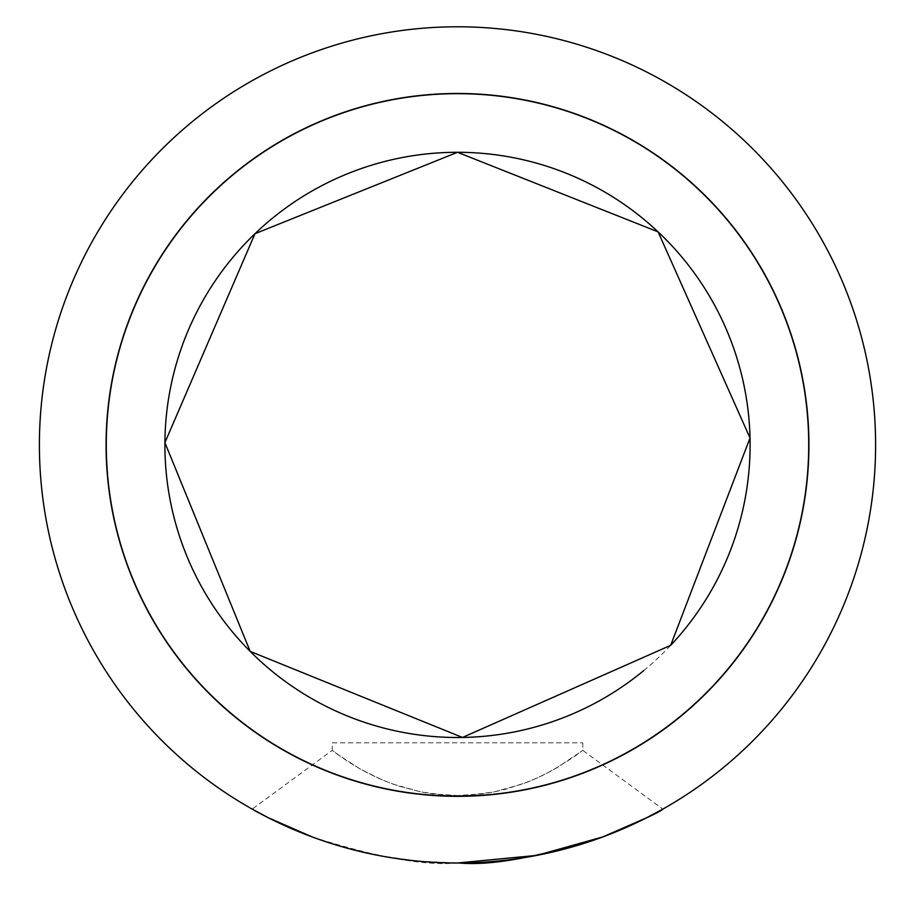 <?xml version="1.0" encoding="UTF-8"?>
<svg xmlns="http://www.w3.org/2000/svg" width="915" height="915" viewBox="0 0 915 915"><rect width="100%" height="100%" fill="white"/><g stroke="black" fill="none" stroke-linecap="round" stroke-linejoin="round"><path stroke-width="0.69" stroke-dasharray="4.58 3.43" d="M603.328 836.745L602.379 837.088M332.214 742.808L582.786 742.808L332.214 742.808L332.214 750.357L337.761 754.52L360.75 769.355L382.836 780.186L398.094 785.905L421.049 791.944L432.864 793.911L457.603 795.547L470.013 795.124L494.18 791.898L522.225 784.075L537.174 778.013L552.546 770.304L573.076 757.494L582.786 750.357L556.457 768.097L541.417 776.034L527.543 782.073L505.972 789.153L494.134 791.91L482.365 793.877L457.523 795.547L445.113 795.135L420.957 791.933L392.901 784.121L377.906 778.047L361.608 769.835L347.265 761.12L332.214 750.357L252.174 809.112C253.432 811.262 273.505 820.561 312.404 837.008C376.946 857.435 425.315 866.093 457.511 862.994A418.098 418.098 0 0 0 819.588 235.841A418.098 418.098 0 0 0 95.412 235.841A418.098 418.098 0 0 0 457.5 862.994L417.126 861.038L378.261 855.422L342.919 846.993L312.29 836.973M457.5 796.107A351.211 351.211 0 0 0 761.657 269.284A351.211 351.211 0 0 0 153.343 269.284A351.211 351.211 0 0 0 457.5 796.107M457.5 796.325A351.429 351.429 0 0 1 153.16 269.182A351.429 351.429 0 0 1 761.84 269.182A351.429 351.429 0 0 1 457.5 796.325M643.702 670.615A292.606 292.606 0 0 0 670.672 645.338M582.786 742.808L582.786 750.357L662.826 809.112"/><path stroke-width="1.37" d="M457.5 862.994A418.098 418.098 0 0 1 95.412 235.841A418.098 418.098 0 0 1 819.588 235.841A418.098 418.098 0 0 1 457.5 862.994L536.945 855.376L602.939 836.882L646.974 817.598L662.826 809.112C661.625 811.205 641.792 820.412 603.328 836.745M602.379 837.088C538.603 857.264 490.875 865.899 459.193 862.994M312.29 836.973L268.198 817.69M268.152 817.667L252.174 809.112M457.5 796.325A351.429 351.429 0 0 0 761.84 269.182A351.429 351.429 0 0 0 153.16 269.182A351.429 351.429 0 0 0 457.5 796.325M457.5 796.107A351.211 351.211 0 0 0 761.657 269.284A351.211 351.211 0 0 0 153.343 269.284A351.211 351.211 0 0 0 457.5 796.107M670.672 645.338A292.606 292.606 0 0 0 457.5 152.29A292.606 292.606 0 0 0 164.894 444.896A292.606 292.606 0 0 0 643.702 670.615M457.5 152.29L658.114 231.884L750.025 437.999L670.672 645.338L462.475 737.456L250.195 651.4L164.906 442.643L254.976 233.702L457.5 152.29"/></g></svg>
